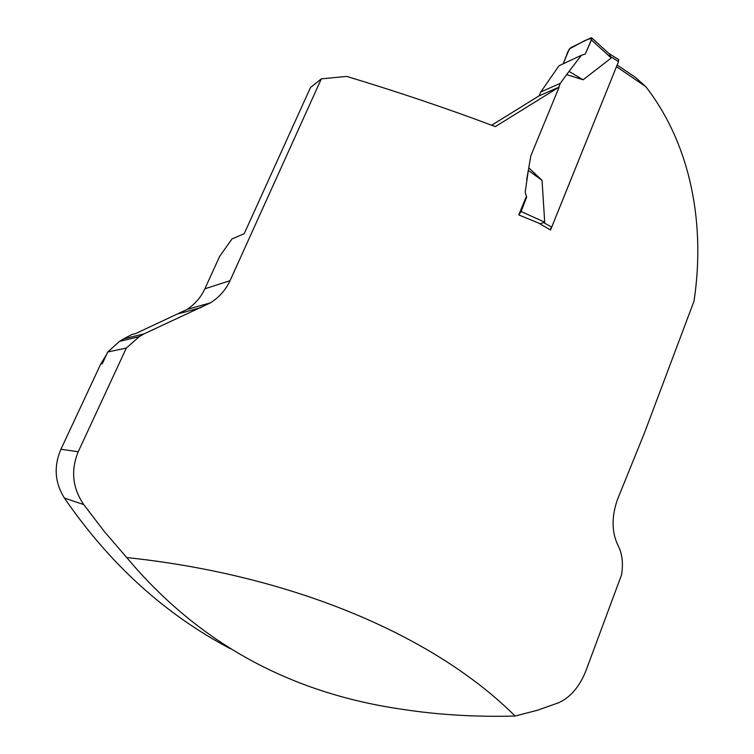 <?xml version="1.0" encoding="UTF-8"?>
<svg xmlns="http://www.w3.org/2000/svg" width="754" height="754" viewBox="0 0 754 754"><rect width="100%" height="100%" fill="white"/><g stroke="black" fill="none" stroke-linecap="round" stroke-linejoin="round"><path stroke-width="1.13" d="M321.327 78.859L230.036 280.695L204.881 288.791L219.621 256.435L232.062 238.848L244.173 233.749L310.469 87.558L321.327 78.859L346.689 76.399C398.546 92.082 448.093 108.821 495.331 126.606L559.157 87.059L530.854 155.758L526.669 179.754M230.036 280.695C225.738 289.904 219.207 297.283 210.451 302.844L143.986 333.899L139.33 336.623L126.342 348.046L107.756 351.995L102.271 363.758L100.734 364.031L106.616 354.446M617.14 65.023L635.132 77.172L645.782 86.635C691.842 146.078 705.376 226.002 694.019 301.129L644.576 432.608L617.413 499.657C611.419 517.027 611.645 532.333 618.063 545.557C622.229 553.615 623.398 563.37 621.56 574.831L585.981 670.636C579.562 686.762 570.382 697.488 558.45 702.813L537.385 710.259L515.076 716.046C437.273 638.204 297.123 575.566 126.729 557.555L104.391 531.579L83.732 504.567C72.469 488.008 70.631 470.402 78.228 451.74L126.342 348.046M645.782 86.635L616.48 66.663L550.552 229.989L538.752 223.137L518.771 214.928L526.028 197.218L526.688 197.02L525.18 192.279L528.535 169.056M491.674 125.23L538.865 95.984L559.157 87.059M204.881 288.791C200.903 297.378 194.947 304.267 187.001 309.46L135.645 333.579L131.771 334.559L123.675 338.857L119.5 341.383L107.756 351.995M230.441 648.77C165.088 614.359 109.754 564.133 64.429 498.074C54.778 482.617 53.609 466.349 60.933 449.271L100.734 364.031M126.729 557.555C197.793 642.446 289.47 693.001 401.769 709.231C437.97 714.83 475.746 717.101 515.076 716.046M550.034 229.687L551.692 227.105L618.534 61.574L618.45 59.462M539.167 95.852L540.759 92.007L558.978 65.777L581.409 55.278L566.622 74.618L583.115 79.792L611.258 57.983L609.534 54.373M540.759 92.007L560.354 83.308L566.622 74.618M560.354 83.308L558.723 87.247M526.688 197.02L521.127 211.525L544.708 222.185L542.041 180.338L528.752 167.803M544.708 222.185L539.911 223.806M542.041 180.338L528.667 170.63M611.258 57.983L591.438 39.953L591.805 37.945L591.042 37.804L570.75 47.653L568.073 51.215L563.21 63.798L569.355 48.953L580.976 42.695C585.198 40.169 588.827 38.793 591.852 38.567L585.283 54.071L581.409 55.278M583.115 79.792L569.402 71.611M591.438 39.953L585.283 54.071M521.127 211.525L518.818 214.824M78.228 451.74L60.933 449.271M83.732 504.567L64.429 498.074M201.365 307.443L178.877 313.664M143.986 333.899L123.675 338.857M551.692 227.105L543.954 222.75M618.534 61.574L611.164 56.965M210.404 302.872L187.001 309.46M139.367 336.623L119.5 341.383M618.761 59.66L608.846 53.449M609.637 54.194L591.805 37.945"/></g></svg>
